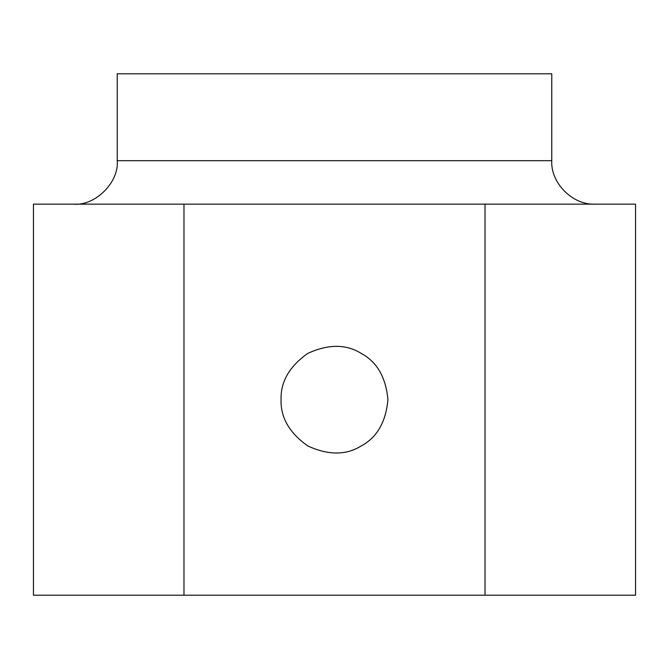<?xml version="1.0" encoding="UTF-8"?>
<svg xmlns="http://www.w3.org/2000/svg" width="669" height="669" viewBox="0 0 669 669"><rect width="100%" height="100%" fill="white"/><g stroke="black" fill="none" stroke-linecap="round" stroke-linejoin="round"><path stroke-width="1" d="M281.072 399.677C280.495 381.848 289.393 366.428 307.79 353.408C328.253 343.991 346.065 343.991 361.21 353.408C376.94 361.82 385.846 377.241 387.928 399.677C385.846 422.114 376.94 437.543 361.21 445.947C346.065 455.363 328.253 455.363 307.79 445.947C289.393 432.927 280.495 417.506 281.072 399.677M117.234 160.685L117.234 73.782L551.766 73.782L551.766 160.685L117.234 160.685C119.182 182.185 95.282 206.085 73.782 204.145M560.288 204.145L635.55 204.145L635.55 595.218L33.45 595.218L33.45 204.145L560.288 204.145M183.975 204.145L183.975 595.218M485.025 204.145L485.025 595.218M551.766 160.685C550.436 182.98 572.923 205.467 595.218 204.145"/></g></svg>
